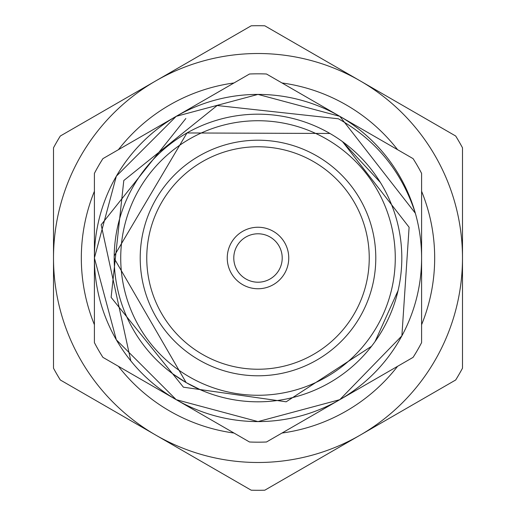 <?xml version="1.0" encoding="UTF-8"?>
<svg xmlns="http://www.w3.org/2000/svg" width="516" height="516" viewBox="0 0 516 516"><rect width="100%" height="100%" fill="white"/><g stroke="black" fill="none" stroke-linecap="round" stroke-linejoin="round"><path stroke-width="0.77" d="M360.245 435.091A204.491 204.491 0 0 0 360.245 80.909A204.491 204.491 0 0 0 53.509 258A204.491 204.491 0 0 0 360.245 435.091L264.798 490.2A232.297 232.297 0 0 1 251.202 490.2L60.308 379.982A232.297 232.297 0 0 1 53.509 368.218L53.509 147.782A232.297 232.297 0 0 1 60.308 136.018L251.202 25.8A232.297 232.297 0 0 1 264.798 25.8L455.692 136.018A232.297 232.297 0 0 1 462.491 147.782L462.491 368.218A232.297 232.297 0 0 1 455.692 379.982L360.245 435.091M133.064 363.606L130.793 360.858L101.136 224.802L185.844 118.499M172.834 373.887L186.083 382.562L201.04 390.057M342.534 141.648L409.104 227.253L401.887 335.839L339.792 399.674L258 421.591L176.208 399.674A163.591 163.591 0 0 0 401.887 335.839L339.792 399.674L258 421.591L176.208 399.674L116.326 339.792L94.409 258L116.326 176.208L176.208 116.326L258 94.409L339.792 116.326L415.348 213.243C401.712 171.493 376.054 140.004 338.38 118.777L217.146 105.522L123.795 180.516L111.114 297.358L183.412 387.193L286.154 401.803L371.578 346.255M176.208 399.674L102.916 357.362A184.18 184.18 0 0 1 94.409 342.624L94.409 173.376A184.18 184.18 0 0 1 102.916 158.638L249.492 74.014A184.18 184.18 0 0 1 266.508 74.014L413.084 158.638A184.18 184.18 0 0 1 421.591 173.376L421.591 342.624A184.18 184.18 0 0 1 413.084 357.362L266.508 441.986A184.18 184.18 0 0 1 249.492 441.986L176.208 399.674L116.326 339.792L94.409 258L116.326 176.208L176.208 116.326L258 94.409L339.792 116.326A163.591 163.591 0 0 0 94.409 258A163.591 163.591 0 0 0 176.208 399.674L116.326 339.792L94.409 258L116.326 176.208L176.208 116.326L258 94.409L339.792 116.326L415.348 213.243A163.591 163.591 0 0 0 339.792 116.326L415.348 213.243A163.591 163.591 0 0 1 401.887 335.839L399.674 339.792L401.887 335.839L339.792 399.674L258 421.591L176.208 399.674L116.326 339.792L94.409 258L116.326 176.208L176.208 116.326L258 94.409L339.792 116.326L415.348 213.243M186.095 382.55A143.816 143.816 0 0 1 133.451 186.095A143.816 143.816 0 0 1 329.905 133.451A143.816 143.816 0 0 1 382.55 329.905A143.816 143.816 0 0 1 186.095 382.55A143.816 143.816 0 0 1 133.451 186.095A143.816 143.816 0 0 1 329.905 133.451M199.105 360.007A117.783 117.783 0 0 0 360.007 316.895A117.783 117.783 0 0 0 316.895 155.993A117.783 117.783 0 0 0 155.993 199.105A117.783 117.783 0 0 0 199.105 360.007M202.382 354.337A111.243 111.243 0 0 0 354.337 313.618A111.243 111.243 0 0 0 313.618 161.663A111.243 111.243 0 0 0 161.663 202.382A111.243 111.243 0 0 0 202.382 354.337M242.623 284.632A30.754 30.754 0 0 0 284.632 273.377A30.754 30.754 0 0 0 273.377 231.368A30.754 30.754 0 0 0 231.368 242.623A30.754 30.754 0 0 0 242.623 284.632M245.893 278.969A24.213 24.213 0 0 0 278.969 270.107A24.213 24.213 0 0 0 270.107 237.031A24.213 24.213 0 0 0 237.031 245.893A24.213 24.213 0 0 0 245.893 278.969M114.197 255.917L186.979 132.96L329.898 133.463M186.102 382.537L114.184 258.342M375.1 341.476L398.075 290.585M380.389 182.477L342.398 141.571M421.591 191.268A176.678 176.678 0 0 1 421.591 324.732M397.584 366.308A176.678 176.678 0 0 1 282 433.04M234 433.04A176.678 176.678 0 0 1 118.416 366.308M94.409 324.732A176.678 176.678 0 0 1 94.409 191.268M118.416 149.692A176.678 176.678 0 0 1 234 82.96M282 82.96A176.678 176.678 0 0 1 397.584 149.692M326.634 139.12A137.269 137.269 0 0 0 139.12 189.366A137.269 137.269 0 0 0 189.366 376.88A137.269 137.269 0 0 0 376.88 326.634A137.269 137.269 0 0 0 326.634 139.12"/></g></svg>
